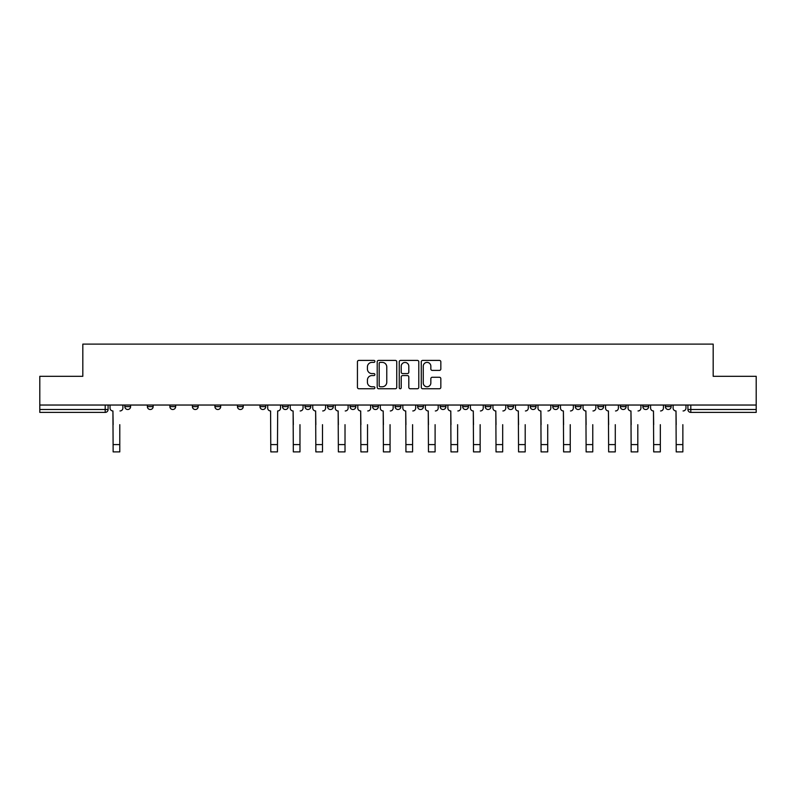 <?xml version="1.0" encoding="UTF-8"?>
<svg xmlns="http://www.w3.org/2000/svg" width="796" height="796" viewBox="0 0 796 796"><rect width="100%" height="100%" fill="white"/><g stroke="black" fill="none" stroke-linecap="round" stroke-linejoin="round"><path stroke-width="1.19" d="M374.896 361.394A0.995 0.995 0 0 0 373.911 360.399L358.847 360.399A1.413 1.413 0 0 0 357.434 361.822L357.434 387.334A1.413 1.413 0 0 0 358.847 388.746L373.911 388.746A0.995 0.995 0 0 0 374.896 387.751A0.995 0.995 0 0 0 373.911 386.766L371.961 386.766A4.537 4.537 0 0 1 367.424 382.229L367.424 380.1A4.537 4.537 0 0 1 371.961 375.563L373.911 375.563A0.995 0.995 0 0 0 374.896 374.578A0.995 0.995 0 0 0 373.911 373.583L371.961 373.583A4.537 4.537 0 0 1 367.424 369.046L367.424 366.926A4.537 4.537 0 0 1 371.961 362.389L373.911 362.389A0.995 0.995 0 0 0 374.896 361.394M665.386 406.627L665.386 405.035L665.386 406.627A2.885 2.885 0 0 0 668.272 409.512A2.885 2.885 0 0 1 665.386 406.627L671.157 406.627A2.885 2.885 0 0 1 668.272 409.512A2.885 2.885 0 0 0 671.157 406.627L671.157 405.035L671.157 406.627M597.816 406.627L597.816 405.035L597.816 406.627A2.885 2.885 0 0 0 600.701 409.512A2.885 2.885 0 0 1 597.816 406.627L603.597 406.627A2.885 2.885 0 0 1 600.701 409.512M575.299 406.627L575.299 405.035L575.299 406.627A2.885 2.885 0 0 0 578.185 409.512A2.885 2.885 0 0 1 575.299 406.627L581.07 406.627A2.885 2.885 0 0 1 578.185 409.512M507.729 405.035L507.729 406.627L513.5 406.627A2.885 2.885 0 0 1 510.614 409.512A2.885 2.885 0 0 1 507.729 406.627L507.729 405.035M485.202 405.035L485.202 406.627L490.983 406.627A2.885 2.885 0 0 1 488.087 409.512A2.885 2.885 0 0 1 485.202 406.627L485.202 405.035M372.588 405.035L372.588 406.627L378.369 406.627A2.885 2.885 0 0 1 375.473 409.512A2.885 2.885 0 0 1 372.588 406.627L372.588 405.035M305.017 405.035L305.017 406.627L310.798 406.627A2.885 2.885 0 0 1 307.913 409.512A2.885 2.885 0 0 1 305.017 406.627L305.017 405.035M259.974 405.035L259.974 406.627L265.755 406.627A2.885 2.885 0 0 1 262.859 409.512A2.885 2.885 0 0 1 259.974 406.627L259.974 405.035M237.457 405.035L237.457 406.627L243.228 406.627A2.885 2.885 0 0 1 240.342 409.512A2.885 2.885 0 0 1 237.457 406.627L237.457 405.035M192.403 406.627L192.403 405.035L192.403 406.627A2.885 2.885 0 0 0 195.299 409.512A2.885 2.885 0 0 1 192.403 406.627L198.184 406.627A2.885 2.885 0 0 1 195.299 409.512M147.359 406.627L147.359 405.035L147.359 406.627A2.885 2.885 0 0 0 150.245 409.512A2.885 2.885 0 0 1 147.359 406.627L153.14 406.627A2.885 2.885 0 0 1 150.245 409.512A2.885 2.885 0 0 0 153.14 406.627L153.14 405.035L153.14 406.627M439.412 370.399A1.413 1.413 0 0 0 440.835 368.976L440.835 361.822A1.413 1.413 0 0 0 439.412 360.399L422.696 360.399A1.413 1.413 0 0 0 421.273 361.822L421.273 387.334A1.413 1.413 0 0 0 422.696 388.746L439.412 388.746A1.413 1.413 0 0 0 440.835 387.334L440.835 378.687A1.413 1.413 0 0 0 439.412 377.264L432.258 377.264A1.413 1.413 0 0 0 430.845 378.687L430.845 382.975A3.791 3.791 0 0 1 427.054 386.766A3.791 3.791 0 0 1 423.263 382.975L423.263 366.18A3.791 3.791 0 0 1 427.054 362.389A3.791 3.791 0 0 1 430.845 366.18L430.845 368.976A1.413 1.413 0 0 0 432.258 370.399L439.412 370.399M39.8 405.035L39.8 376.309L82.824 376.309L82.824 344.111L713.176 344.111L713.176 376.309L756.2 376.309L756.2 405.035L39.8 405.035L39.8 409.512L108.087 409.512L108.087 405.035L108.087 409.512A2.885 2.885 0 0 1 105.201 412.398L39.8 412.398L39.8 409.512M396.756 361.822A1.413 1.413 0 0 0 395.343 360.399L378.617 360.399A1.413 1.413 0 0 0 377.204 361.822L377.204 387.334A1.413 1.413 0 0 0 378.617 388.746L395.343 388.746A1.413 1.413 0 0 0 396.756 387.334L396.756 361.822M400.657 360.399L417.383 360.399A1.413 1.413 0 0 1 418.795 361.822L418.795 387.334A1.413 1.413 0 0 1 417.383 388.746L410.219 388.746A1.413 1.413 0 0 1 408.806 387.334L408.806 376.986A1.413 1.413 0 0 0 407.393 375.563L402.637 375.563A1.413 1.413 0 0 0 401.224 376.986L401.224 387.751A0.995 0.995 0 0 1 400.229 388.746A0.995 0.995 0 0 1 399.244 387.751L399.244 361.822A1.413 1.413 0 0 1 400.657 360.399M687.913 405.035L687.913 409.512L756.2 409.512L756.2 412.398L690.799 412.398A2.885 2.885 0 0 1 687.913 409.512L687.913 405.035M756.2 405.035L756.2 409.512M648.64 405.035L648.64 406.627A2.885 2.885 0 0 1 645.755 409.512A2.885 2.885 0 0 1 642.86 406.627A2.885 2.885 0 0 0 645.755 409.512A2.885 2.885 0 0 0 648.64 406.627L648.64 405.035M642.86 405.035L642.86 406.627L648.64 406.627M626.114 405.035L626.114 406.627A2.885 2.885 0 0 1 623.228 409.512A2.885 2.885 0 0 1 620.343 406.627A2.885 2.885 0 0 0 623.228 409.512A2.885 2.885 0 0 0 626.114 406.627L620.343 406.627L620.343 405.035M603.597 405.035L603.597 406.627L603.597 405.035M581.07 405.035L581.07 406.627L581.07 405.035M552.772 405.035L552.772 406.627L558.543 406.627L558.543 405.035L558.543 406.627A2.885 2.885 0 0 1 555.658 409.512A2.885 2.885 0 0 1 552.772 406.627A2.885 2.885 0 0 0 555.658 409.512M536.026 406.627L536.026 405.035L536.026 406.627A2.885 2.885 0 0 1 533.141 409.512A2.885 2.885 0 0 1 530.245 406.627L536.026 406.627A2.885 2.885 0 0 1 533.141 409.512M530.245 405.035L530.245 406.627M513.5 405.035L513.5 406.627M490.983 405.035L490.983 406.627M468.456 405.035L468.456 406.627A2.885 2.885 0 0 1 465.57 409.512A2.885 2.885 0 0 1 462.685 406.627L468.456 406.627M462.685 405.035L462.685 406.627M445.929 405.035L445.929 406.627A2.885 2.885 0 0 1 443.044 409.512A2.885 2.885 0 0 1 440.158 406.627L445.929 406.627A2.885 2.885 0 0 1 443.044 409.512M440.158 405.035L440.158 406.627M423.412 405.035L423.412 406.627A2.885 2.885 0 0 1 420.527 409.512A2.885 2.885 0 0 1 417.631 406.627L423.412 406.627M417.631 405.035L417.631 406.627M400.885 405.035L400.885 406.627A2.885 2.885 0 0 1 398 409.512A2.885 2.885 0 0 1 395.115 406.627A2.885 2.885 0 0 0 398 409.512M395.115 405.035L395.115 406.627L400.885 406.627M378.369 405.035L378.369 406.627A2.885 2.885 0 0 1 375.473 409.512M355.842 405.035L355.842 406.627A2.885 2.885 0 0 1 352.956 409.512A2.885 2.885 0 0 1 350.071 406.627L355.842 406.627M350.071 405.035L350.071 406.627M333.315 405.035L333.315 406.627A2.885 2.885 0 0 1 330.43 409.512A2.885 2.885 0 0 1 327.544 406.627L333.315 406.627L333.315 405.035M327.544 405.035L327.544 406.627M310.798 405.035L310.798 406.627M288.271 405.035L288.271 406.627A2.885 2.885 0 0 1 285.386 409.512A2.885 2.885 0 0 1 282.5 406.627L288.271 406.627L288.271 405.035M282.5 405.035L282.5 406.627M265.755 406.627L265.755 405.035L265.755 406.627A2.885 2.885 0 0 1 262.859 409.512M243.228 406.627L243.228 405.035L243.228 406.627A2.885 2.885 0 0 1 240.342 409.512M220.701 405.035L220.701 406.627A2.885 2.885 0 0 1 217.815 409.512A2.885 2.885 0 0 1 214.93 406.627A2.885 2.885 0 0 0 217.815 409.512A2.885 2.885 0 0 0 220.701 406.627L220.701 405.035M214.93 405.035L214.93 406.627L220.701 406.627M198.184 405.035L198.184 406.627M175.657 405.035L175.657 406.627A2.885 2.885 0 0 1 172.772 409.512A2.885 2.885 0 0 1 169.886 406.627L175.657 406.627M169.886 405.035L169.886 406.627M130.614 405.035L130.614 406.627A2.885 2.885 0 0 1 127.728 409.512A2.885 2.885 0 0 1 124.843 406.627A2.885 2.885 0 0 0 127.728 409.512A2.885 2.885 0 0 0 130.614 406.627L130.614 405.035M124.843 405.035L124.843 406.627L130.614 406.627M380.18 362.389A0.995 0.995 0 0 0 379.185 363.384L379.185 385.771A0.995 0.995 0 0 0 380.18 386.766L382.229 386.766A4.537 4.537 0 0 0 386.766 382.229L386.766 366.926A4.537 4.537 0 0 0 382.229 362.389L380.18 362.389M408.806 366.25A3.791 3.791 0 0 0 405.015 362.459A3.791 3.791 0 0 0 401.224 366.25L401.224 372.17A1.413 1.413 0 0 0 402.637 373.583L407.393 373.583A1.413 1.413 0 0 0 408.806 372.17L408.806 366.25M110.037 408.069L110.037 405.035L110.037 408.069A2.885 2.885 0 0 0 112.923 410.955L113.141 424.676M112.923 410.955L113.141 451.889L119.788 451.889L119.788 424.676M122.892 408.069L122.892 405.035L122.892 408.069A2.885 2.885 0 0 1 119.997 410.955M119.788 451.889L113.141 451.889M290.222 408.069L290.222 405.035L290.222 408.069A2.885 2.885 0 0 0 293.107 410.955L293.326 424.676M293.107 410.955L293.326 451.889L299.973 451.889L299.973 424.676M303.067 408.069L303.067 405.035L303.067 408.069A2.885 2.885 0 0 1 300.182 410.955M312.748 408.069L312.748 405.035L312.748 408.069A2.885 2.885 0 0 0 315.634 410.955L315.853 424.676M315.634 410.955L315.853 451.889L322.489 451.889L322.489 424.676M325.594 408.069L325.594 405.035L325.594 408.069A2.885 2.885 0 0 1 322.708 410.955M335.265 408.069L335.265 405.035L335.265 408.069A2.885 2.885 0 0 0 338.151 410.955L338.37 424.676M338.151 410.955L338.37 451.889L345.016 451.889L345.016 424.676M348.121 408.069L348.121 405.035L348.121 408.069A2.885 2.885 0 0 1 345.225 410.955M357.792 408.069L357.792 405.035L357.792 408.069A2.885 2.885 0 0 0 360.678 410.955L360.896 424.676M360.678 410.955L360.896 451.889L367.533 451.889L367.533 424.676M370.637 408.069L370.637 405.035L370.637 408.069A2.885 2.885 0 0 1 367.752 410.955M380.309 408.069L380.309 405.035L380.309 408.069A2.885 2.885 0 0 0 383.204 410.955L383.413 424.676M383.204 410.955L383.413 451.889L390.06 451.889L390.06 424.676M393.164 408.069L393.164 405.035L393.164 408.069A2.885 2.885 0 0 1 390.279 410.955M402.836 408.069L402.836 405.035L402.836 408.069A2.885 2.885 0 0 0 405.721 410.955L405.94 424.676M405.721 410.955L405.94 451.889L412.587 451.889L412.587 424.676M415.691 408.069L415.691 405.035L415.691 408.069A2.885 2.885 0 0 1 412.796 410.955M425.363 408.069L425.363 405.035L425.363 408.069A2.885 2.885 0 0 0 428.248 410.955L428.467 424.676M428.248 410.955L428.467 451.889L435.104 451.889L435.104 424.676M438.208 408.069L438.208 405.035L438.208 408.069A2.885 2.885 0 0 1 435.322 410.955M447.879 408.069L447.879 405.035L447.879 408.069A2.885 2.885 0 0 0 450.775 410.955L450.984 424.676M450.775 410.955L450.984 451.889L457.63 451.889L457.63 424.676M460.735 408.069L460.735 405.035L460.735 408.069A2.885 2.885 0 0 1 457.849 410.955M470.406 408.069L470.406 405.035L470.406 408.069A2.885 2.885 0 0 0 473.292 410.955L473.511 424.676M473.292 410.955L473.511 451.889L480.147 451.889L480.147 424.676M483.252 408.069L483.252 405.035L483.252 408.069A2.885 2.885 0 0 1 480.366 410.955M492.933 408.069L492.933 405.035L492.933 408.069A2.885 2.885 0 0 0 495.818 410.955L496.027 424.676M495.818 410.955L496.027 451.889L502.674 451.889L502.674 424.676M505.778 408.069L505.778 405.035L505.778 408.069A2.885 2.885 0 0 1 502.893 410.955M515.45 408.069L515.45 405.035L515.45 408.069A2.885 2.885 0 0 0 518.335 410.955L518.554 424.676M518.335 410.955L518.554 451.889L525.201 451.889L525.201 424.676M528.305 408.069L528.305 405.035L528.305 408.069A2.885 2.885 0 0 1 525.41 410.955M537.977 408.069L537.977 405.035L537.977 408.069A2.885 2.885 0 0 0 540.862 410.955L541.081 424.676M540.862 410.955L541.081 451.889L547.718 451.889L547.718 424.676M550.822 408.069L550.822 405.035L550.822 408.069A2.885 2.885 0 0 1 547.937 410.955M560.493 408.069L560.493 405.035L560.493 408.069A2.885 2.885 0 0 0 563.389 410.955L563.598 424.676M563.389 410.955L563.598 451.889L570.244 451.889L570.244 424.676M573.349 408.069L573.349 405.035L573.349 408.069A2.885 2.885 0 0 1 570.463 410.955M583.02 408.069L583.02 405.035L583.02 408.069A2.885 2.885 0 0 0 585.906 410.955L586.125 424.676M585.906 410.955L586.125 451.889L592.761 451.889L592.761 424.676M595.866 408.069L595.866 405.035L595.866 408.069A2.885 2.885 0 0 1 592.98 410.955M605.547 408.069L605.547 405.035L605.547 408.069A2.885 2.885 0 0 0 608.433 410.955L608.642 424.676M608.433 410.955L608.642 451.889L615.288 451.889L615.288 424.676M618.393 408.069L618.393 405.035L618.393 408.069A2.885 2.885 0 0 1 615.507 410.955M628.064 408.069L628.064 405.035L628.064 408.069A2.885 2.885 0 0 0 630.949 410.955L631.168 424.676M630.949 410.955L631.168 451.889L637.815 451.889L637.815 424.676M640.919 408.069L640.919 405.035L640.919 408.069A2.885 2.885 0 0 1 638.024 410.955M650.591 408.069L650.591 405.035L650.591 408.069A2.885 2.885 0 0 0 653.476 410.955L653.695 424.676M653.476 410.955L653.695 451.889L660.332 451.889L660.332 424.676M663.436 408.069L663.436 405.035L663.436 408.069A2.885 2.885 0 0 1 660.551 410.955M673.108 408.069L673.108 405.035L673.108 408.069A2.885 2.885 0 0 0 676.003 410.955L676.212 424.676M676.003 410.955L676.212 451.889L682.859 451.889L682.859 424.676M685.963 408.069L685.963 405.035L685.963 408.069A2.885 2.885 0 0 1 683.077 410.955M270.799 451.889L277.446 451.889L270.799 451.889L270.59 410.955A2.885 2.885 0 0 1 267.695 408.069L267.695 405.035M280.55 405.035L280.55 408.069A2.885 2.885 0 0 1 277.665 410.955L277.446 451.889M345.016 451.889L338.37 451.889M367.533 451.889L360.896 451.889M105.201 405.035L105.201 412.398M690.799 405.035L690.799 412.398M119.788 444.596L113.141 444.596M277.446 444.596L270.799 444.596M299.973 444.596L293.326 444.596M322.489 444.596L315.853 444.596M345.016 444.596L338.37 444.596M367.533 444.596L360.896 444.596M390.06 444.596L383.413 444.596M412.587 444.596L405.94 444.596M435.104 444.596L428.467 444.596M457.63 444.596L450.984 444.596M480.147 444.596L473.511 444.596M502.674 444.596L496.027 444.596M525.201 444.596L518.554 444.596M547.718 444.596L541.081 444.596M570.244 444.596L563.598 444.596M592.761 444.596L586.125 444.596M615.288 444.596L608.642 444.596M637.815 444.596L631.168 444.596M660.332 444.596L653.695 444.596M682.859 444.596L676.212 444.596"/></g></svg>
